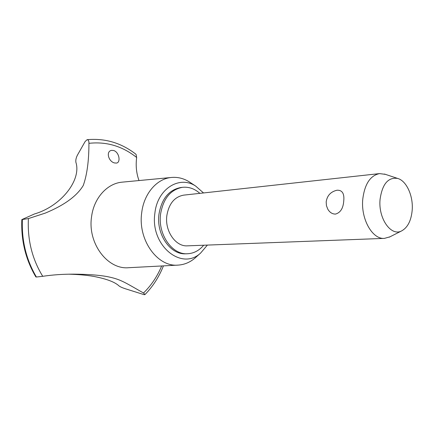 <?xml version="1.0" encoding="UTF-8"?>
<svg xmlns="http://www.w3.org/2000/svg" width="434" height="434" viewBox="0 0 434 434"><rect width="100%" height="100%" fill="white"/><g stroke="black" fill="none" stroke-linecap="round" stroke-linejoin="round"><path stroke-width="0.65" d="M199.857 193.352C194.568 188.676 188.757 186.663 182.421 187.325L180.799 187.521C168.945 189.837 161.67 198.712 158.974 214.141C156.045 234.36 170.421 254.959 185.817 253.792L187.455 253.749C193.765 253.434 199.179 250.592 203.687 245.232M182.421 187.325C170.562 189.642 163.282 198.539 160.585 214C157.656 234.268 172.048 254.921 187.455 253.749M190.944 182.964L188.915 181.634C183.37 178.303 177.549 176.915 171.452 177.468C156.962 178.629 143.942 193.488 141.717 212.649C137.67 239.818 157.471 267.241 178.092 265.109C184.2 264.718 189.745 262.451 194.725 258.311L196.26 256.939M203.535 192.951L195.577 186.007C179.345 175.238 157.385 188.833 154.895 213.132C149.931 245.356 181.662 271.234 200.649 253.022L207.381 245.091M171.452 177.468L122.193 182.15C107.323 183.354 93.928 197.92 91.585 216.62C87.337 243.143 107.513 269.834 128.676 267.707L178.092 265.109M34.367 214C61.395 206.128 81.619 179.839 75.885 162.273C75.576 159.994 76.14 157.526 77.583 154.857L85.113 141.565L87.088 139.688C88.379 139.791 88.997 141.007 88.932 143.334C88.927 160.851 87.033 174.907 83.247 185.502C76.872 196.076 64.216 205.277 45.282 213.105L28.4 218.584C27.369 239.818 32.143 259.06 42.727 276.312C52.563 274.841 62.854 274.12 73.606 274.152C87.223 274.239 98.252 275.02 106.699 276.501C120.603 279.236 123.836 281.834 143.497 292.993L144.994 294.545L144.24 294.708L125.388 288.773C122.279 287.753 120.147 286.793 118.997 285.897C114.864 282.024 106.482 278.867 93.852 276.425C86.572 275.167 78.239 274.424 68.843 274.196M28.4 218.584L21.836 219.599L34.367 214.005M143.497 292.993C151.227 285.469 157.282 276.463 161.66 265.977M113.648 150.506C119.377 152.182 120.923 162.696 116.393 163.081L114.489 162.94C108.473 161.551 105.712 151.379 111.5 150.386L113.648 150.506M389.965 236.818L384.459 238.38L187.526 245.839C175.672 246.854 164.627 231.045 166.851 215.552C168.907 203.654 174.517 196.846 183.685 195.132L379.555 173.6L385.425 174.359M384.459 238.38C372.453 239.59 360.773 219.154 362.753 199.293C364.647 184.081 370.251 175.52 379.555 173.6M343.75 200.871C343.245 208.255 340.495 212.66 335.498 214.081C332.303 214.108 329.726 212.454 327.757 209.117L326.433 205.624L326.184 201.902C327.111 195.588 330.719 191.698 337.012 190.222C342.231 190 344.477 193.548 343.75 200.871M412.191 210.186C413.385 196.043 406.528 180.761 397.669 178.439C388.126 177.045 382.256 184.038 380.059 199.423C378.144 218.497 391.088 236.774 401.645 230.899C407.689 227.552 411.21 220.646 412.191 210.186M139.005 180.549C136.379 173.285 135.598 165.598 136.661 157.482C122.377 146.128 106.466 141.413 88.932 143.334M136.661 157.482L136.032 154.32M22.384 219.593C21.559 240.577 26.23 259.716 36.396 277.017L42.727 276.312M22.335 219.599C21.51 240.582 26.181 259.716 36.347 277.017L36.396 277.017M21.83 219.604C20.973 240.523 25.649 259.63 35.859 276.919L36.347 277.017M200.649 253.022L194.725 258.311M397.669 178.439L384.47 174.039M401.645 230.899L389.255 237.181M87.088 139.688C105.153 138.055 121.487 142.949 136.092 154.368M163.428 265.879C159.077 276.892 152.931 286.445 144.994 294.545M195.577 186.007L188.915 181.634"/></g></svg>
